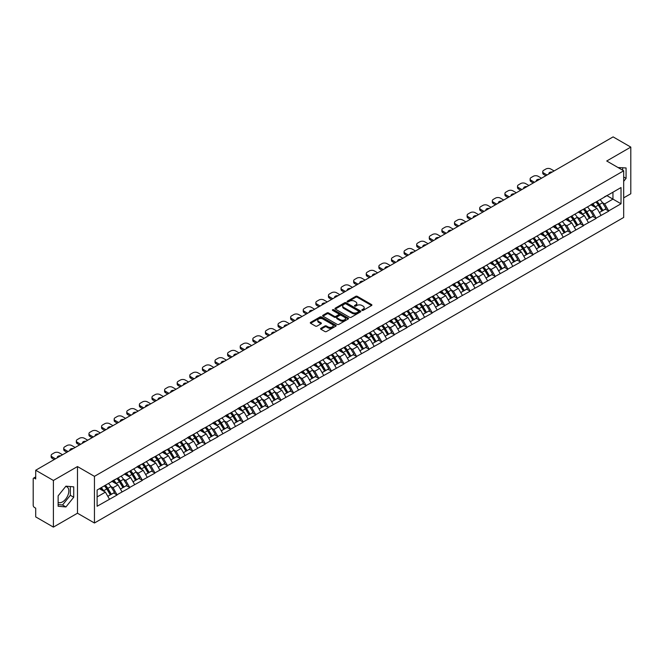 <?xml version="1.0" encoding="UTF-8"?>
<svg xmlns="http://www.w3.org/2000/svg" width="664" height="664" viewBox="0 0 664 664"><rect width="100%" height="100%" fill="white"/><g stroke="black" fill="none" stroke-linecap="round" stroke-linejoin="round"><path stroke-width="1" d="M362.038 310.37A0.788 0.457 0 0 0 363.15 310.37L371.574 305.506A1.121 0.647 0 0 0 371.906 305.042A1.121 0.647 0 0 0 371.574 304.585L357.298 296.343A1.121 0.647 0 0 0 355.713 296.343L347.289 301.207A0.788 0.457 0 0 0 348.401 301.854L349.488 301.224A3.586 2.075 0 0 1 354.568 301.224L355.755 301.904A3.586 2.075 0 0 1 356.809 303.373A3.586 2.075 0 0 1 355.755 304.842L354.667 305.465A0.788 0.457 0 0 0 355.771 306.112L356.867 305.481A3.586 2.075 0 0 1 361.938 305.481L363.133 306.17A3.586 2.075 0 0 1 364.179 307.631A3.586 2.075 0 0 1 363.133 309.1L362.038 309.723A0.788 0.457 0 0 0 362.038 310.37L362.038 309.723M58.125 502.349A8.914 5.146 120 0 0 62.532 501.876A8.914 5.146 120 0 0 68.35 494.024A8.914 5.146 120 0 0 66.989 486.878A8.914 5.146 120 0 0 65.67 486.471M618.126 167.585A8.914 5.146 -60 0 1 619.338 167.984A8.914 5.146 -60 0 1 620.292 168.839M320.895 328.306A1.121 0.647 0 0 0 320.571 328.763A1.121 0.647 0 0 0 320.895 329.219L324.903 331.535A1.121 0.647 0 0 0 326.489 331.535L335.851 326.132A1.121 0.647 0 0 0 336.175 325.675A1.121 0.647 0 0 0 335.851 325.219L321.575 316.977A1.121 0.647 0 0 0 319.982 316.977L310.627 322.372A1.121 0.647 0 0 0 310.296 322.837A1.121 0.647 0 0 0 310.627 323.293L315.466 326.082A1.121 0.647 0 0 0 317.052 326.082L321.052 323.775A1.121 0.647 0 0 0 321.384 323.318A1.121 0.647 0 0 0 321.052 322.853L318.654 321.476A2.996 1.735 0 0 1 317.782 320.247A2.996 1.735 0 0 1 319.633 318.645A2.996 1.735 0 0 1 322.903 319.019L332.299 324.447A2.996 1.735 0 0 1 333.179 325.675A2.996 1.735 0 0 1 331.328 327.277A2.996 1.735 0 0 1 328.058 326.896L326.489 325.991A1.121 0.647 0 0 0 324.903 325.991L320.895 328.306L320.895 329.219M77.48 466.56L53.402 480.462L35.707 470.245L613.104 136.884L630.8 147.101L606.722 161.003L623.687 170.806L94.446 476.354L77.48 466.56L77.48 513.214L94.446 523.008L94.446 476.354M349.571 317.292A1.121 0.647 0 0 0 351.156 317.292L360.51 311.889A1.121 0.647 0 0 0 360.842 311.433A1.121 0.647 0 0 0 360.51 310.976L346.234 302.734A1.121 0.647 0 0 0 344.649 302.734L335.295 308.137A1.121 0.647 0 0 0 334.963 308.594A1.121 0.647 0 0 0 335.295 309.05L349.571 317.292M332.871 310.536A0.788 0.457 0 0 1 333.668 310.644L348.168 319.019L338.823 324.414A1.121 0.647 0 0 1 337.237 324.414L322.961 316.172L322.961 315.259A1.121 0.647 0 0 0 322.629 315.715A1.121 0.647 0 0 0 322.961 316.172M322.961 315.259L326.962 312.943A1.121 0.647 0 0 1 328.547 312.943L334.341 316.288A1.121 0.647 0 0 0 335.926 316.288L338.582 314.753A1.121 0.647 0 0 0 338.914 314.296A1.121 0.647 0 0 0 338.582 313.84L332.556 310.354A0.788 0.457 0 0 1 333.668 309.714L348.177 318.097A1.121 0.647 0 0 1 348.509 318.554A1.121 0.647 0 0 1 348.177 319.01L348.177 318.097M94.446 523.008L623.687 217.452L623.687 170.806M104.356 485.841A7.653 4.424 -120 0 1 106.979 488.903L110.548 494.796L113.66 493.003L117.113 494.995L113.071 487.716L110.83 486.421M117.113 494.995L97.11 506.259L97.11 490.024L621.023 187.547L621.023 203.782L608.697 210.895L604.663 203.898L602.422 202.611M595.948 202.022A7.653 4.424 -120 0 1 598.571 205.093L602.14 210.978L605.253 209.185L608.697 210.895M608.697 211.177L596.098 218.174L592.056 211.177L589.815 209.882M583.349 209.301A7.653 4.424 -120 0 1 585.963 212.364L589.532 218.257L592.645 216.464L596.098 218.174M596.098 218.456L583.49 225.453L579.448 218.456L577.215 217.161M570.741 216.58A7.653 4.424 -120 0 1 573.364 219.643L576.933 225.536L580.037 223.743L583.49 225.453M583.49 225.735L570.891 232.732L566.849 225.735L564.607 224.44M558.134 223.859A7.653 4.424 -120 0 1 560.756 226.922L564.325 232.815L567.438 231.014L570.891 232.732M570.891 233.006L558.283 240.003L554.241 233.006L552 231.719M545.534 231.138A7.653 4.424 -120 0 1 548.149 234.201L551.718 240.094L554.83 238.293L558.283 240.003M558.283 240.285L545.675 247.282L541.633 240.285L539.4 238.998M532.926 238.409A7.653 4.424 -120 0 1 535.549 241.48L539.118 247.365L542.222 245.572L545.675 247.282M545.675 247.564L533.076 254.561L529.034 247.564L526.793 246.269M520.319 245.688A7.653 4.424 -120 0 1 522.941 248.751L526.51 254.644L529.623 252.851L533.076 254.561M533.076 254.843L520.468 261.84L516.426 254.843L514.185 253.548M507.719 252.967A7.653 4.424 -120 0 1 510.334 256.03L513.903 261.923L517.015 260.13L520.468 261.84M520.468 262.122L507.86 269.119L503.818 262.122L501.586 260.827M495.112 260.246A7.653 4.424 -120 0 1 497.734 263.309L501.303 269.202L504.408 267.401L507.86 269.119M507.86 269.393L495.261 276.39L491.219 269.393L488.978 268.107M482.504 267.517A7.653 4.424 -120 0 1 485.127 270.588L488.696 276.473L491.808 274.68L495.261 276.39M495.261 276.672L482.653 283.669L478.611 276.672L476.37 275.377M469.904 274.796A7.653 4.424 -120 0 1 472.519 277.859L476.088 283.752L479.2 281.959L482.653 283.669M482.653 283.951L470.046 290.948L466.004 283.951L463.771 282.656M457.297 282.076A7.653 4.424 -120 0 1 459.92 285.138L463.489 291.031L466.593 289.238L470.046 290.948M470.046 291.23L457.446 298.227L453.404 291.23L451.163 289.936M444.689 289.355A7.653 4.424 -120 0 1 447.312 292.417L450.881 298.31L453.993 296.509L457.446 298.227M457.446 298.509L444.839 305.506L440.796 298.509L438.564 297.215M432.09 296.634A7.653 4.424 -120 0 1 434.704 299.696L438.273 305.589L441.386 303.788L444.839 305.506M444.839 305.78L432.231 312.777L428.197 305.78L425.956 304.494M419.482 303.904A7.653 4.424 -120 0 1 422.105 306.976L425.674 312.86L428.778 311.067L432.231 312.777M432.231 313.059L419.631 320.056L415.589 313.059L413.348 311.765M406.874 311.184A7.653 4.424 -120 0 1 409.497 314.246L413.066 320.139L416.179 318.346L419.631 320.056M419.631 320.338L407.024 327.335L402.982 320.338L400.749 319.044M394.275 318.463A7.653 4.424 -120 0 1 396.889 321.525L400.458 327.418L403.571 325.626L407.024 327.335M407.024 327.618L394.416 334.614L390.382 327.618L388.141 326.323M381.667 325.742A7.653 4.424 -120 0 1 384.29 328.804L387.859 334.697L390.963 332.896L394.416 334.614M394.416 334.888L381.817 341.894L377.774 334.888L375.533 333.602M369.059 333.021A7.653 4.424 -120 0 1 371.682 336.084L375.251 341.977L378.364 340.175L381.817 341.894M381.817 342.167L369.209 349.164L365.167 342.167L362.934 340.881M356.46 340.292A7.653 4.424 -120 0 1 359.075 343.363L362.644 349.247L365.756 347.455L369.209 349.164M369.209 349.447L356.601 356.443L352.567 349.447L350.326 348.152M343.852 347.571A7.653 4.424 -120 0 1 346.475 350.633L350.044 356.526L353.148 354.734L356.601 356.443M356.601 356.726L344.002 363.723L339.96 356.726L337.719 355.431M331.245 354.85A7.653 4.424 -120 0 1 333.868 357.913L337.436 363.806L340.549 362.013L344.002 363.723M344.002 364.005L331.394 371.002L327.352 364.005L325.119 362.71M318.645 362.129A7.653 4.424 -120 0 1 321.26 365.192L324.829 371.085L327.941 369.284L331.394 371.002M331.394 371.276L318.786 378.272L314.753 371.276L312.512 369.989M306.038 369.408A7.653 4.424 -120 0 1 308.66 372.471L312.229 378.364L315.342 376.563L318.786 378.272M318.786 378.555L306.187 385.552L302.145 378.555L299.904 377.268M293.43 376.679A7.653 4.424 -120 0 1 296.053 379.75L299.622 385.635L302.734 383.842L306.187 385.552M306.187 385.834L293.579 392.831L289.537 385.834L287.304 384.539M280.831 383.958A7.653 4.424 -120 0 1 283.445 387.021L287.014 392.914L290.127 391.121L293.579 392.831M293.579 393.113L280.972 400.11L276.938 393.113L274.697 391.818M268.223 391.237A7.653 4.424 -120 0 1 270.846 394.3L274.415 400.193L277.527 398.4L280.972 400.11M280.972 400.392L268.372 407.389L264.33 400.392L262.089 399.097M255.615 398.516A7.653 4.424 -120 0 1 258.238 401.579L261.807 407.472L264.919 405.671L268.372 407.389M268.372 407.663L255.764 414.66L251.722 407.663L249.49 406.376M243.016 405.787A7.653 4.424 -120 0 1 245.638 408.858L249.199 414.743L252.312 412.95L255.764 414.66M255.764 414.942L243.157 421.939L239.123 414.942L236.882 413.647M230.408 413.066A7.653 4.424 -120 0 1 233.031 416.129L236.6 422.022L239.712 420.229L243.157 421.939M243.157 422.221L230.557 429.218L226.515 422.221L224.274 420.926M217.8 420.345A7.653 4.424 -120 0 1 220.423 423.408L223.992 429.301L227.105 427.508L230.557 429.218M230.557 429.5L217.95 436.497L213.908 429.5L211.675 428.205M205.201 427.624A7.653 4.424 -120 0 1 207.824 430.687L211.384 436.58L214.497 434.779L217.95 436.497M217.95 436.779L205.342 443.776L201.308 436.779L199.067 435.484M192.593 434.903A7.653 4.424 -120 0 1 195.216 437.966L198.785 443.859L201.897 442.058L205.342 443.776M205.342 444.05L192.743 451.047L188.7 444.05L186.459 442.764M179.985 442.174A7.653 4.424 -120 0 1 182.608 445.245L186.177 451.13L189.29 449.337L192.743 451.047M192.743 451.329L180.135 458.326L176.093 451.329L173.86 450.034M167.386 449.453A7.653 4.424 -120 0 1 170.009 452.516L173.57 458.409L176.682 456.616L180.135 458.326M180.135 458.608L167.527 465.605L163.493 458.608L161.252 457.313M154.778 456.732A7.653 4.424 -120 0 1 157.401 459.795L160.97 465.688L164.083 463.895L167.527 465.605M167.527 465.887L154.928 472.884L150.886 465.887L148.645 464.592M142.171 464.011A7.653 4.424 -120 0 1 144.793 467.074L148.362 472.967L151.475 471.166L154.928 472.884M154.928 473.158L142.32 480.163L138.278 473.158L136.045 471.872M129.571 471.291A7.653 4.424 -120 0 1 132.194 474.353L135.755 480.246L138.867 478.445L142.32 480.163M142.32 480.437L129.712 487.434L125.679 480.437L123.438 479.151M116.964 478.561A7.653 4.424 -120 0 1 119.586 481.632L123.155 487.517L126.268 485.724L129.712 487.434M129.712 487.716L117.113 494.713M112.83 480.67L117.113 478.478M113.071 487.716L118.001 484.869L111.776 481.276M122.043 491.866L118.001 484.869M125.43 473.399L129.712 471.199M125.679 480.437L130.609 477.59L124.384 474.005M134.643 484.587L130.609 477.59M138.037 466.12L142.32 463.929M138.278 473.158L143.208 470.319L136.992 466.726M147.25 477.316L143.208 470.319M150.645 458.841L154.928 456.649M150.886 465.887L155.816 463.04L149.591 459.446M159.858 470.037L155.816 463.04M163.244 451.561L167.527 449.37M163.493 458.608L168.424 455.761L162.199 452.167M172.457 462.758L168.424 455.761M175.852 444.282L180.135 442.091M176.093 451.329L181.023 448.482L174.806 444.888M185.065 455.479L181.023 448.482M188.46 437.012L192.743 434.812M188.7 444.05L193.631 441.203L187.406 437.618M197.673 448.208L193.631 441.203M201.059 429.732L205.342 427.541M201.308 436.779L206.23 433.932L200.013 430.338M210.272 440.929L206.23 433.932M213.667 422.453L217.95 420.262M213.908 429.5L218.838 426.653L212.621 423.059M222.88 433.65L218.838 426.653M226.275 415.174L230.557 412.983M226.515 422.221L231.446 419.374L225.221 415.78M235.488 426.371L231.446 419.374M238.874 407.895L243.157 405.704M239.123 414.942L244.045 412.095L237.828 408.509M248.087 419.092L244.045 412.095M251.482 400.624L255.764 398.433M251.722 407.663L256.653 404.824L250.436 401.23M260.695 411.821L256.653 404.824M264.089 393.345L268.372 391.154M264.33 400.392L269.26 397.545L263.035 393.951M273.302 404.542L269.26 397.545M276.689 386.066L280.972 383.875M276.938 393.113L281.86 390.266L275.643 386.672M285.902 397.263L281.86 390.266M289.296 378.787L293.579 376.596M289.537 385.834L294.467 382.987L288.242 379.393M298.509 389.984L294.467 382.987M301.904 371.516L306.187 369.317M302.145 378.555L307.075 375.708L300.85 372.122M311.117 382.705L307.075 375.708M314.504 364.237L318.786 362.046M314.753 371.276L319.674 368.437L313.458 364.843M323.717 375.434L319.674 368.437M327.111 356.958L331.394 354.767M327.352 364.005L332.282 361.158L326.057 357.564M336.324 368.155L332.282 361.158M339.719 349.679L344.002 347.488M339.96 356.726L344.89 353.879L338.665 350.285M348.924 360.876L344.89 353.879M352.318 342.4L356.601 340.209M352.567 349.447L357.489 346.6L351.273 343.006M361.531 353.597L357.489 346.6M364.926 335.129L369.209 332.93M365.167 342.167L370.097 339.321L363.872 335.735M374.139 346.317L370.097 339.321M377.534 327.85L381.817 325.659M377.774 334.888L382.705 332.05L376.48 328.456M386.738 339.047L382.705 332.05M390.133 320.571L394.416 318.38M390.382 327.618L395.304 324.771L389.087 321.177M399.346 331.768L395.304 324.771M402.741 313.292L407.024 311.101M402.982 320.338L407.912 317.492L401.687 313.898M411.954 324.488L407.912 317.492M415.349 306.013L419.631 303.822M415.589 313.059L420.519 310.212L414.294 306.619M424.553 317.209L420.519 310.212M427.948 298.742L432.231 296.542M428.197 305.78L433.119 302.933L426.902 299.348M437.161 309.939L433.119 302.933M440.556 291.463L444.839 289.272M440.796 298.509L445.727 295.663L439.502 292.069M449.769 302.659L445.727 295.663M453.163 284.184L457.446 281.993M453.404 291.23L458.334 288.383L452.109 284.79M462.368 295.38L458.334 288.383M465.763 276.905L470.046 274.713M466.004 283.951L470.934 281.104L464.717 277.51M474.976 288.101L470.934 281.104M478.37 269.625L482.653 267.434M478.611 276.672L483.541 273.825L477.316 270.24M487.584 280.822L483.541 273.825M490.978 262.355L495.261 260.155M491.219 269.393L496.149 266.554L489.924 262.961M500.183 273.551L496.149 266.554M503.578 255.076L507.86 252.884M503.818 262.122L508.749 259.275L502.532 255.681M512.791 266.272L508.749 259.275M516.185 247.797L520.468 245.605M516.426 254.843L521.356 251.996L515.131 248.402M525.398 258.993L521.356 251.996M528.793 240.517L533.076 238.326M529.034 247.564L533.964 244.717L527.739 241.123M537.998 251.714L533.964 244.717M541.392 233.247L545.675 231.047M541.633 240.285L546.563 237.438L540.347 233.852M550.605 244.435L546.563 237.438M554 225.968L558.283 223.776M554.241 233.006L559.171 230.167L552.946 226.573M563.213 237.164L559.171 230.167M566.608 218.688L570.891 216.497M566.849 225.735L571.779 222.888L565.554 219.294M575.812 229.885L571.779 222.888M579.207 211.409L583.49 209.218M579.448 218.456L584.378 215.609L578.161 212.015M588.42 222.606L584.378 215.609M591.815 204.13L596.098 201.939M592.056 211.177L596.986 208.33L590.761 204.736M601.028 215.327L596.986 208.33M604.423 196.859L608.697 194.66M604.663 203.898L612.947 199.117L612.947 192.211L621.023 187.547M606.962 195.664L621.023 203.782M623.687 197.855L630.8 193.755L630.8 147.101M53.402 480.462L53.402 527.116L35.707 516.899L35.707 508.176L34.412 507.429A1.718 0.988 -120 0 1 33.2 505.329L33.2 478.927A1.718 0.988 -120 0 1 33.557 478.138A1.718 0.988 -120 0 1 34.412 478.221L35.707 478.968L35.707 470.245M53.402 527.116L77.48 513.214M97.11 496.929L105.393 492.149L99.417 488.696M109.435 499.145L105.393 492.149M623.687 181.322L626.077 178.359L626.077 167.959L618.051 167.544M73.721 486.853L65.927 486.164L58.125 495.859L58.125 506.259L65.927 506.956L73.721 497.253L73.721 486.853M362.353 310.478L363.133 310.03A3.586 2.075 0 0 0 364.179 308.561L364.179 307.631M356.809 303.373L356.809 304.303A3.586 2.075 0 0 1 355.755 305.772L354.974 306.22M371.566 305.515L357.298 297.281A1.121 0.647 0 0 0 355.713 297.281L347.604 301.962M360.502 311.897L346.234 303.664A1.121 0.647 0 0 0 344.649 303.664L335.303 309.059M358.527 311.756A0.788 0.457 0 0 0 358.527 311.109L346.002 303.88A0.788 0.457 0 0 0 344.89 303.88L343.736 304.544A3.586 2.075 0 0 0 342.69 306.004A3.586 2.075 0 0 0 343.736 307.474L352.302 312.42A3.586 2.075 0 0 0 357.381 312.42L358.527 311.756L358.527 312.686A0.788 0.457 0 0 0 358.759 312.362L358.759 311.433M342.69 306.004L342.69 306.942A3.586 2.075 0 0 0 343.736 308.403L343.736 307.474M358.527 312.686L357.381 313.35A3.586 2.075 0 0 1 352.302 313.35L343.736 308.403M322.978 316.18L326.962 313.873L326.962 312.943M338.914 314.296L338.914 315.226A1.121 0.647 0 0 1 338.582 315.682L335.926 317.218A1.121 0.647 0 0 1 334.341 317.218L328.547 313.873A1.121 0.647 0 0 0 326.962 313.873M340.35 319.757A2.996 1.735 0 0 0 343.62 320.131A2.996 1.735 0 0 0 345.471 318.529A2.996 1.735 0 0 0 344.591 317.309L341.279 315.392A1.121 0.647 0 0 0 339.694 315.392L337.038 316.927A1.121 0.647 0 0 0 336.706 317.384A1.121 0.647 0 0 0 337.038 317.84L340.35 319.757L340.35 320.687A2.996 1.735 0 0 0 343.62 321.061A2.996 1.735 0 0 0 345.471 319.459L345.471 318.529M336.706 317.384L336.706 318.322A1.121 0.647 0 0 0 337.038 318.778L337.038 317.84M340.35 320.687L337.038 318.778M333.179 325.675L333.179 326.605A2.996 1.735 0 0 1 331.328 328.207A2.996 1.735 0 0 1 328.058 327.833L326.489 326.929A1.121 0.647 0 0 0 324.903 326.929L320.911 329.228M317.782 320.247L317.782 321.177A2.996 1.735 0 0 0 318.654 322.405L318.654 321.476M321.052 322.853L321.052 323.775L318.654 322.405M335.835 326.14L321.575 317.907A1.121 0.647 0 0 0 319.982 317.907L310.644 323.302L310.627 322.372M622.683 170.216L622.683 167.66M623.687 176.981L626.077 178.359M58.125 504.599L62.532 504.997L70.326 495.294L70.326 486.554M70.326 495.294L73.721 497.253M62.532 504.997L65.927 506.956M554.116 170.938L550.763 169.005A3.428 1.975 0 0 0 545.916 169.005L543.741 170.266A3.428 1.975 0 0 0 542.737 171.669A3.428 1.975 0 0 0 543.741 173.063L543.741 174.466L545.874 175.703M543.741 174.466A3.428 1.975 180 0 1 542.737 173.063L542.737 171.669M543.741 173.063L547.094 174.997M548.97 173.91A2.689 1.552 180 0 1 548.887 173.528A2.689 1.552 180 0 1 552.24 172.026M600.048 199.656A9.371 5.412 60 0 1 602.505 202.744L599.393 204.537A9.371 5.412 -120 0 0 596.944 201.449M599.393 204.537L602.962 210.43L606.074 208.637L602.505 202.744M602.14 210.978L602.962 210.43M605.253 209.185L606.074 208.637M591.582 204.263A7.653 4.424 60 0 1 593.699 206.429M592.778 203.856A9.371 5.412 60 0 1 595.234 206.944L595.583 207.525M599.418 212.546L601.916 211.036L598.347 205.151A9.371 5.412 -120 0 0 595.89 202.063M601.916 211.036L599.393 212.497M541.517 178.218L538.164 176.284A3.428 1.975 0 0 0 533.316 176.284L531.134 177.545A3.428 1.975 0 0 0 530.129 178.94A3.428 1.975 0 0 0 531.134 180.342L531.134 181.745L533.275 182.973M531.134 181.745A3.428 1.975 180 0 1 530.129 180.342L530.129 178.94M531.134 180.342L534.487 182.276M536.371 181.189A2.689 1.552 180 0 1 536.288 180.807A2.689 1.552 180 0 1 539.633 179.305M587.449 206.936A9.371 5.412 60 0 1 589.906 210.023L586.793 211.816A9.371 5.412 -120 0 0 584.337 208.728M586.793 211.816L590.362 217.709L593.467 215.916L589.906 210.023M589.532 218.257L590.362 217.709M592.645 216.464L593.467 215.916M578.975 211.542A7.653 4.424 60 0 1 581.091 213.708M580.178 211.135A9.371 5.412 60 0 1 582.627 214.223L582.984 214.804M586.818 219.826L589.308 218.315L585.739 212.422A9.371 5.412 -120 0 0 583.283 209.334M589.308 218.315L586.785 219.776M528.909 185.497L525.556 183.563A3.428 1.975 0 0 0 520.709 183.563L518.526 184.816A3.428 1.975 0 0 0 517.522 186.219A3.428 1.975 0 0 0 518.526 187.621L518.526 189.016L520.667 190.253M518.526 189.016A3.428 1.975 180 0 1 517.522 187.621L517.522 186.219M518.526 187.621L521.879 189.555M523.763 188.468A2.689 1.552 180 0 1 523.68 188.086A2.689 1.552 180 0 1 527.025 186.584M574.841 214.215A9.371 5.412 60 0 1 577.298 217.302L574.186 219.095A9.371 5.412 -120 0 0 571.729 216.007M574.186 219.095L577.755 224.988L580.867 223.187L577.298 217.302M576.933 225.536L577.755 224.988M580.037 223.743L580.867 223.187M566.375 218.821A7.653 4.424 60 0 1 568.484 220.987M567.571 218.406A9.371 5.412 60 0 1 570.027 221.502L570.376 222.083M574.211 227.105L576.701 225.594L573.14 219.701A9.371 5.412 -120 0 0 570.683 216.613M576.701 225.594L574.177 227.055M516.301 192.776L512.957 190.842A3.428 1.975 0 0 0 508.101 190.842L505.926 192.095A3.428 1.975 0 0 0 504.922 193.498A3.428 1.975 0 0 0 505.926 194.901L505.926 196.295L508.068 197.532M505.926 196.295A3.428 1.975 180 0 1 504.922 194.901L504.922 193.498M505.926 194.901L509.28 196.834M511.156 195.747A2.689 1.552 180 0 1 511.072 195.365A2.689 1.552 180 0 1 514.426 193.863M562.234 221.486A9.371 5.412 60 0 1 564.691 224.573L561.578 226.374A9.371 5.412 -120 0 0 559.13 223.287M561.578 226.374L565.147 232.267L568.26 230.466L564.691 224.573M564.325 232.815L565.147 232.267M567.438 231.014L568.26 230.466M553.768 226.1A7.653 4.424 60 0 1 555.884 228.267M554.963 225.685A9.371 5.412 60 0 1 557.42 228.773L557.768 229.354M561.603 234.384L564.101 232.873L560.532 226.98A9.371 5.412 -120 0 0 558.075 223.892M564.101 232.873L561.578 234.326M503.702 200.055L500.349 198.113A3.428 1.975 0 0 0 495.502 198.113L493.319 199.374A3.428 1.975 0 0 0 492.314 200.777A3.428 1.975 0 0 0 493.319 202.171L493.319 203.574L495.46 204.811M493.319 203.574A3.428 1.975 180 0 1 492.314 202.171L492.314 200.777M493.319 202.171L496.672 204.114M498.556 203.026A2.689 1.552 180 0 1 498.473 202.644A2.689 1.552 180 0 1 501.818 201.134M549.634 228.765A9.371 5.412 60 0 1 552.091 231.852L548.979 233.653A9.371 5.412 -120 0 0 546.522 230.566M548.979 233.653L552.548 239.538L555.652 237.745L552.091 231.852M551.718 240.094L552.548 239.538M554.83 238.293L555.652 237.745M541.16 233.379A7.653 4.424 60 0 1 543.276 235.546M542.364 232.964A9.371 5.412 60 0 1 544.812 236.052L545.169 236.633M549.004 241.663L551.494 240.152L547.924 234.259A9.371 5.412 -120 0 0 545.468 231.172M551.494 240.152L548.97 241.605M491.094 207.326L487.741 205.392A3.428 1.975 0 0 0 482.894 205.392L480.711 206.653A3.428 1.975 0 0 0 479.707 208.048A3.428 1.975 0 0 0 480.711 209.45L480.711 210.853L482.852 212.09M480.711 210.853A3.428 1.975 180 0 1 479.707 209.45L479.707 208.048M480.711 209.45L484.064 211.384M485.948 210.297A2.689 1.552 180 0 1 485.865 209.915A2.689 1.552 180 0 1 489.21 208.413M537.027 236.044A9.371 5.412 60 0 1 539.483 239.131L536.371 240.924A9.371 5.412 -120 0 0 533.914 237.837M536.371 240.924L539.94 246.817L543.052 245.024L539.483 239.131M539.118 247.365L539.94 246.817M542.222 245.572L543.052 245.024M528.561 240.65A7.653 4.424 60 0 1 530.669 242.816M529.756 240.243A9.371 5.412 60 0 1 532.213 243.331L532.561 243.912M536.396 248.934L538.886 247.423L535.325 241.538A9.371 5.412 -120 0 0 532.868 238.442M538.886 247.423L536.363 248.884M478.495 214.605L475.142 212.671A3.428 1.975 0 0 0 470.286 212.671L468.112 213.932A3.428 1.975 0 0 0 467.107 215.327A3.428 1.975 0 0 0 468.112 216.73L468.112 218.124L470.253 219.361M468.112 218.124A3.428 1.975 180 0 1 467.107 216.73L467.107 215.327M468.112 216.73L471.465 218.663M473.341 217.576A2.689 1.552 180 0 1 473.258 217.194A2.689 1.552 180 0 1 476.611 215.692M524.419 243.323A9.371 5.412 60 0 1 526.876 246.41L523.763 248.203A9.371 5.412 -120 0 0 521.315 245.116M523.763 248.203L527.332 254.096L530.445 252.303L526.876 246.41M526.51 254.644L527.332 254.096M529.623 252.851L530.445 252.303M515.953 247.929A7.653 4.424 60 0 1 518.069 250.096M517.148 247.523A9.371 5.412 60 0 1 519.605 250.61L519.953 251.191M523.788 256.213L526.286 254.702L522.717 248.809A9.371 5.412 -120 0 0 520.261 245.721M526.286 254.702L523.763 256.163M465.887 221.884L462.534 219.95A3.428 1.975 0 0 0 457.687 219.95L455.504 221.203A3.428 1.975 0 0 0 454.5 222.606A3.428 1.975 0 0 0 455.504 224.009L455.504 225.403L457.645 226.64M455.504 225.403A3.428 1.975 180 0 1 454.5 224.009L454.5 222.606M455.504 224.009L458.857 225.943M460.741 224.855A2.689 1.552 180 0 1 460.658 224.473A2.689 1.552 180 0 1 464.003 222.971M511.819 250.602A9.371 5.412 60 0 1 514.276 253.689L511.164 255.482A9.371 5.412 -120 0 0 508.707 252.395M511.164 255.482L514.733 261.375L517.837 259.574L514.276 253.689M513.903 261.923L514.733 261.375M517.015 260.13L517.837 259.574M503.345 255.208A7.653 4.424 60 0 1 505.462 257.375M504.549 254.793A9.371 5.412 60 0 1 506.997 257.881L507.354 258.462M511.189 263.492L513.679 261.981L510.11 256.088A9.371 5.412 -120 0 0 507.653 253.001M513.679 261.981L511.156 263.434M453.28 229.163L449.926 227.221A3.428 1.975 0 0 0 445.079 227.221L442.896 228.482A3.428 1.975 0 0 0 441.892 229.885A3.428 1.975 0 0 0 442.896 231.279L442.896 232.682L445.038 233.919M442.896 232.682A3.428 1.975 180 0 1 441.892 231.279L441.892 229.885M442.896 231.279L446.249 233.222M448.134 232.134A2.689 1.552 180 0 1 448.051 231.753A2.689 1.552 180 0 1 451.395 230.25M499.212 257.873A9.371 5.412 60 0 1 501.669 260.96L498.556 262.761A9.371 5.412 -120 0 0 496.099 259.674M498.556 262.761L502.125 268.654L505.238 266.853L501.669 260.96M501.303 269.202L502.125 268.654M504.408 267.401L505.238 266.853M490.746 262.488A7.653 4.424 60 0 1 492.854 264.654M491.941 262.072A9.371 5.412 60 0 1 494.398 265.16L494.746 265.741M498.581 270.771L501.071 269.26L497.51 263.367A9.371 5.412 -120 0 0 495.054 260.28M501.071 269.26L498.548 270.713M440.68 236.434L437.327 234.5A3.428 1.975 0 0 0 432.471 234.5L430.297 235.762A3.428 1.975 0 0 0 429.293 237.164A3.428 1.975 0 0 0 430.297 238.559L430.297 239.961L432.438 241.198M430.297 239.961A3.428 1.975 180 0 1 429.293 238.559L429.293 237.164M430.297 238.559L433.65 240.492M435.526 239.413A2.689 1.552 180 0 1 435.443 239.023A2.689 1.552 180 0 1 438.796 237.521M486.604 265.152A9.371 5.412 60 0 1 489.061 268.239L485.948 270.041A9.371 5.412 -120 0 0 483.5 266.953M485.948 270.041L489.517 275.925L492.63 274.132L489.061 268.239M488.696 276.473L489.517 275.925M491.808 274.68L492.63 274.132M478.138 269.758A7.653 4.424 60 0 1 480.255 271.925M479.333 269.352A9.371 5.412 60 0 1 481.79 272.439L482.147 273.02M485.973 278.05L488.472 276.531L484.903 270.646A9.371 5.412 -120 0 0 482.446 267.559M488.472 276.531L485.948 277.992M428.072 243.713L424.719 241.779A3.428 1.975 0 0 0 419.872 241.779L417.689 243.041A3.428 1.975 0 0 0 416.685 244.435A3.428 1.975 0 0 0 417.689 245.838L417.689 247.24L419.831 248.477M417.689 247.24A3.428 1.975 180 0 1 416.685 245.838L416.685 244.435M417.689 245.838L421.042 247.772M422.926 246.684A2.689 1.552 180 0 1 422.843 246.302A2.689 1.552 180 0 1 426.188 244.8M474.005 272.431A9.371 5.412 60 0 1 476.461 275.518L473.349 277.311A9.371 5.412 -120 0 0 470.892 274.224M473.349 277.311L476.918 283.204L480.031 281.411L476.461 275.518M476.088 283.752L476.918 283.204M479.2 281.959L480.031 281.411M465.539 277.037A7.653 4.424 60 0 1 467.647 279.204M466.734 276.631A9.371 5.412 60 0 1 469.182 279.718L469.539 280.299M473.374 285.321L475.864 283.81L472.295 277.917A9.371 5.412 -120 0 0 469.838 274.83M475.864 283.81L473.341 285.271M415.465 250.992L412.112 249.058A3.428 1.975 0 0 0 407.264 249.058L405.082 250.32A3.428 1.975 0 0 0 404.077 251.714A3.428 1.975 0 0 0 405.082 253.117L405.082 254.511L407.223 255.748M405.082 254.511A3.428 1.975 180 0 1 404.077 253.117L404.077 251.714M405.082 253.117L408.435 255.051M410.319 253.963A2.689 1.552 180 0 1 410.236 253.582A2.689 1.552 180 0 1 413.581 252.079M461.397 279.71A9.371 5.412 60 0 1 463.854 282.798L460.741 284.59A9.371 5.412 -120 0 0 458.284 281.503M460.741 284.59L464.31 290.483L467.423 288.691L463.854 282.798M463.489 291.031L464.31 290.483M466.593 289.238L467.423 288.691M452.931 284.317A7.653 4.424 60 0 1 455.039 286.483M454.126 283.91A9.371 5.412 60 0 1 456.583 286.997L456.932 287.578M460.766 292.6L463.256 291.089L459.695 285.196A9.371 5.412 -120 0 0 457.239 282.109M463.256 291.089L460.733 292.55M402.865 258.271L399.512 256.337A3.428 1.975 0 0 0 394.657 256.337L392.482 257.591A3.428 1.975 0 0 0 391.478 258.993A3.428 1.975 0 0 0 392.482 260.396L392.482 261.79L394.623 263.027M392.482 261.79A3.428 1.975 180 0 1 391.478 260.396L391.478 258.993M392.482 260.396L395.835 262.33M397.711 261.243A2.689 1.552 180 0 1 397.628 260.861A2.689 1.552 180 0 1 400.981 259.358M448.789 286.989A9.371 5.412 60 0 1 451.246 290.077L448.134 291.869A9.371 5.412 -120 0 0 445.685 288.782M448.134 291.869L451.703 297.762L454.815 295.961L451.246 290.077M450.881 298.31L451.703 297.762M453.993 296.509L454.815 295.961M440.323 291.596A7.653 4.424 60 0 1 442.44 293.762M441.519 291.181A9.371 5.412 60 0 1 443.975 294.268L444.332 294.849M448.159 299.879L450.657 298.368L447.088 292.475A9.371 5.412 -120 0 0 444.631 289.388M450.657 298.368L448.134 299.821M390.258 265.55L386.904 263.608A3.428 1.975 0 0 0 382.057 263.608L379.874 264.87A3.428 1.975 0 0 0 378.87 266.272A3.428 1.975 0 0 0 379.874 267.667L379.874 269.069L382.016 270.306M379.874 269.069A3.428 1.975 180 0 1 378.87 267.667L378.87 266.272M379.874 267.667L383.228 269.609M385.112 268.522A2.689 1.552 180 0 1 385.029 268.14A2.689 1.552 180 0 1 388.374 266.637M436.19 294.26A9.371 5.412 60 0 1 438.647 297.347L435.534 299.149A9.371 5.412 -120 0 0 433.077 296.061M435.534 299.149L439.103 305.042L442.216 303.24L438.647 297.347M438.273 305.589L439.103 305.042M441.386 303.788L442.216 303.24M427.724 298.875A7.653 4.424 60 0 1 429.832 301.041M428.919 298.46A9.371 5.412 60 0 1 431.368 301.547L431.724 302.128M435.559 307.158L438.049 305.647L434.48 299.754A9.371 5.412 -120 0 0 432.023 296.667M438.049 305.647L435.526 307.1M377.65 272.821L374.297 270.887A3.428 1.975 0 0 0 369.45 270.887L367.267 272.149A3.428 1.975 0 0 0 366.262 273.551A3.428 1.975 0 0 0 367.267 274.946L367.267 276.349L369.408 277.585M367.267 276.349A3.428 1.975 180 0 1 366.262 274.946L366.262 273.551M367.267 274.946L370.62 276.88M372.504 275.792A2.689 1.552 180 0 1 372.421 275.411A2.689 1.552 180 0 1 375.766 273.908M423.582 301.539A9.371 5.412 60 0 1 426.039 304.627L422.926 306.428A9.371 5.412 -120 0 0 420.47 303.34M422.926 306.428L426.495 312.312L429.608 310.52L426.039 304.627M425.674 312.86L426.495 312.312M428.778 311.067L429.608 310.52M415.116 306.146A7.653 4.424 60 0 1 417.224 308.312M416.311 305.739A9.371 5.412 60 0 1 418.768 308.826L419.117 309.407M422.951 314.437L425.45 312.918L421.881 307.034A9.371 5.412 -120 0 0 419.424 303.946M425.45 312.918L422.918 314.379M365.051 280.1L361.697 278.166A3.428 1.975 0 0 0 356.85 278.166L354.667 279.428A3.428 1.975 0 0 0 353.663 280.822A3.428 1.975 0 0 0 354.667 282.225L354.667 283.628L356.809 284.864M354.667 283.628A3.428 1.975 180 0 1 353.663 282.225L353.663 280.822M354.667 282.225L358.021 284.159M359.896 283.072A2.689 1.552 180 0 1 359.813 282.69A2.689 1.552 180 0 1 363.166 281.187M410.974 308.818A9.371 5.412 60 0 1 413.431 311.906L410.327 313.698A9.371 5.412 -120 0 0 407.87 310.611M410.327 313.698L413.888 319.591L417 317.799L413.431 311.906M413.066 320.139L413.888 319.591M416.179 318.346L417 317.799M402.508 313.425A7.653 4.424 60 0 1 404.625 315.591M403.704 313.018A9.371 5.412 60 0 1 406.161 316.106L406.517 316.686M410.344 321.708L412.842 320.197L409.273 314.304A9.371 5.412 -120 0 0 406.816 311.217M412.842 320.197L410.319 321.658M352.443 287.379L349.09 285.445A3.428 1.975 0 0 0 344.243 285.445L342.06 286.707A3.428 1.975 0 0 0 341.055 288.101A3.428 1.975 0 0 0 342.06 289.504L342.06 290.898L344.201 292.135M342.06 290.898A3.428 1.975 180 0 1 341.055 289.504L341.055 288.101M342.06 289.504L345.413 291.438M347.297 290.351A2.689 1.552 180 0 1 347.214 289.969A2.689 1.552 180 0 1 350.559 288.466M398.375 316.097A9.371 5.412 60 0 1 400.832 319.185L397.719 320.978A9.371 5.412 -120 0 0 395.263 317.89M397.719 320.978L401.288 326.871L404.401 325.078L400.832 319.185M400.458 327.418L401.288 326.871M403.571 325.626L404.401 325.078M389.909 320.704A7.653 4.424 60 0 1 392.017 322.87M391.104 320.297A9.371 5.412 60 0 1 393.561 323.385L393.91 323.966M397.744 328.987L400.234 327.476L396.665 321.583A9.371 5.412 -120 0 0 394.208 318.496M400.234 327.476L397.711 328.937M339.835 294.658L336.482 292.724A3.428 1.975 0 0 0 331.635 292.724L329.452 293.978A3.428 1.975 0 0 0 328.448 295.38A3.428 1.975 0 0 0 329.452 296.783L329.452 298.178L331.593 299.414M329.452 298.178A3.428 1.975 180 0 1 328.448 296.783L328.448 295.38M329.452 296.783L332.805 298.717M334.689 297.63A2.689 1.552 180 0 1 334.606 297.248A2.689 1.552 180 0 1 337.951 295.746M385.767 323.368A9.371 5.412 60 0 1 388.224 326.464L385.112 328.257A9.371 5.412 -120 0 0 382.655 325.169M385.112 328.257L388.681 334.15L391.793 332.349L388.224 326.464M387.859 334.697L388.681 334.15M390.963 332.896L391.793 332.349M377.301 327.983A7.653 4.424 60 0 1 379.41 330.149M378.497 327.568A9.371 5.412 60 0 1 380.953 330.655L381.302 331.236M385.137 336.266L387.635 334.756L384.066 328.863A9.371 5.412 -120 0 0 381.609 325.775M387.635 334.756L385.103 336.208M327.236 301.937L323.883 299.995A3.428 1.975 0 0 0 319.035 299.995L316.852 301.257A3.428 1.975 0 0 0 315.848 302.659A3.428 1.975 0 0 0 316.852 304.054L316.852 305.457L318.994 306.693M316.852 305.457A3.428 1.975 180 0 1 315.848 304.054L315.848 302.659M316.852 304.054L320.206 305.996M322.082 304.909A2.689 1.552 180 0 1 321.998 304.527A2.689 1.552 180 0 1 325.352 303.025M373.16 330.647A9.371 5.412 60 0 1 375.616 333.735L372.512 335.536A9.371 5.412 -120 0 0 370.055 332.448M372.512 335.536L376.073 341.429L379.185 339.628L375.616 333.735M375.251 341.977L376.073 341.429M378.364 340.175L379.185 339.628M364.694 335.262A7.653 4.424 60 0 1 366.81 337.428M365.889 334.847A9.371 5.412 60 0 1 368.346 337.934L368.703 338.515M372.529 343.545L375.027 342.035L371.458 336.142A9.371 5.412 -120 0 0 369.001 333.054M375.027 342.035L372.504 343.487M314.628 309.208L311.275 307.274A3.428 1.975 0 0 0 306.428 307.274L304.245 308.536A3.428 1.975 0 0 0 303.24 309.939A3.428 1.975 0 0 0 304.245 311.333L304.245 312.736L306.386 313.972M304.245 312.736A3.428 1.975 180 0 1 303.24 311.333L303.24 309.939M304.245 311.333L307.598 313.267M309.482 312.18A2.689 1.552 180 0 1 309.399 311.798A2.689 1.552 180 0 1 312.744 310.296M360.56 337.926A9.371 5.412 60 0 1 363.017 341.014L359.905 342.807A9.371 5.412 -120 0 0 357.448 339.719M359.905 342.807L363.474 348.7L366.586 346.907L363.017 341.014M362.644 349.247L363.474 348.7M365.756 347.455L366.586 346.907M352.094 342.533A7.653 4.424 60 0 1 354.202 344.699M353.289 342.126A9.371 5.412 60 0 1 355.746 345.214L356.095 345.795M359.929 350.816L362.419 349.305L358.851 343.421A9.371 5.412 -120 0 0 356.394 340.333M362.419 349.305L359.896 350.766M302.02 316.487L298.667 314.553A3.428 1.975 0 0 0 293.82 314.553L291.637 315.815A3.428 1.975 0 0 0 290.633 317.209A3.428 1.975 0 0 0 291.637 318.612L291.637 320.015L293.778 321.243M291.637 320.015A3.428 1.975 180 0 1 290.633 318.612L290.633 317.209M291.637 318.612L294.99 320.546M296.874 319.459A2.689 1.552 180 0 1 296.791 319.077A2.689 1.552 180 0 1 300.136 317.575M347.953 345.205A9.371 5.412 60 0 1 350.409 348.293L347.297 350.086A9.371 5.412 -120 0 0 344.84 346.998M347.297 350.086L350.866 355.979L353.978 354.186L350.409 348.293M350.044 356.526L350.866 355.979M353.148 354.734L353.978 354.186M339.487 349.812A7.653 4.424 60 0 1 341.595 351.978M340.682 349.405A9.371 5.412 60 0 1 343.139 352.493L343.487 353.074M347.322 358.095L349.82 356.585L346.251 350.692A9.371 5.412 -120 0 0 343.794 347.604M349.82 356.585L347.289 358.045M289.421 323.766L286.068 321.832A3.428 1.975 0 0 0 281.221 321.832L279.038 323.086A3.428 1.975 0 0 0 278.033 324.488A3.428 1.975 0 0 0 279.038 325.891L279.038 327.286L281.179 328.522M279.038 327.286A3.428 1.975 180 0 1 278.033 325.891L278.033 324.488M279.038 325.891L282.391 327.825M284.267 326.738A2.689 1.552 180 0 1 284.184 326.356A2.689 1.552 180 0 1 287.537 324.854M335.353 352.484A9.371 5.412 60 0 1 337.802 355.572L334.697 357.365A9.371 5.412 -120 0 0 332.241 354.277M334.697 357.365L338.258 363.258L341.371 361.457L337.802 355.572M337.436 363.806L338.258 363.258M340.549 362.013L341.371 361.457M326.879 357.091A7.653 4.424 60 0 1 328.995 359.257M328.074 356.676A9.371 5.412 60 0 1 330.531 359.772L330.888 360.353M334.722 365.374L337.212 363.864L333.643 357.971A9.371 5.412 -120 0 0 331.187 354.883M337.212 363.864L334.689 365.324M276.813 331.046L273.46 329.112A3.428 1.975 0 0 0 268.613 329.112L266.43 330.365A3.428 1.975 0 0 0 265.426 331.768A3.428 1.975 0 0 0 266.43 333.17L266.43 334.565L268.571 335.801M266.43 334.565A3.428 1.975 180 0 1 265.426 333.17L265.426 331.768M266.43 333.17L269.783 335.104M271.667 334.017A2.689 1.552 180 0 1 271.584 333.635A2.689 1.552 180 0 1 274.929 332.133M322.745 359.755A9.371 5.412 60 0 1 325.202 362.843L322.09 364.644A9.371 5.412 -120 0 0 319.633 361.556M322.09 364.644L325.659 370.537L328.771 368.736L325.202 362.843M324.829 371.085L325.659 370.537M327.941 369.284L328.771 368.736M314.279 364.37A7.653 4.424 60 0 1 316.388 366.536M315.475 363.955A9.371 5.412 60 0 1 317.931 367.043L318.28 367.624M322.115 372.653L324.605 371.143L321.036 365.25A9.371 5.412 -120 0 0 318.579 362.162M324.605 371.143L322.082 372.595M264.206 338.325L260.852 336.382A3.428 1.975 0 0 0 256.005 336.382L253.822 337.644A3.428 1.975 0 0 0 252.818 339.047A3.428 1.975 0 0 0 253.822 340.441L253.822 341.844L255.964 343.081M253.822 341.844A3.428 1.975 180 0 1 252.818 340.441L252.818 339.047M253.822 340.441L257.175 342.383M259.06 341.296A2.689 1.552 180 0 1 258.977 340.914A2.689 1.552 180 0 1 262.33 339.404M310.138 367.034A9.371 5.412 60 0 1 312.595 370.122L309.482 371.923A9.371 5.412 -120 0 0 307.025 368.835M309.482 371.923L313.051 377.808L316.164 376.015L312.595 370.122M312.229 378.364L313.051 377.808M315.342 376.563L316.164 376.015M301.672 371.649A7.653 4.424 60 0 1 303.78 373.815M302.867 371.234A9.371 5.412 60 0 1 305.324 374.322L305.672 374.903M309.507 379.933L312.005 378.422L308.436 372.529A9.371 5.412 -120 0 0 305.979 369.441M312.005 378.422L309.474 379.874M251.606 345.595L248.253 343.661A3.428 1.975 0 0 0 243.406 343.661L241.223 344.923A3.428 1.975 0 0 0 240.219 346.317A3.428 1.975 0 0 0 241.223 347.72L241.223 349.123L243.364 350.36M241.223 349.123A3.428 1.975 180 0 1 240.219 347.72L240.219 346.317M241.223 347.72L244.576 349.654M246.452 348.567A2.689 1.552 180 0 1 246.369 348.185A2.689 1.552 180 0 1 249.722 346.683M297.538 374.313A9.371 5.412 60 0 1 299.987 377.401L296.883 379.194A9.371 5.412 -120 0 0 294.426 376.106M296.883 379.194L300.443 385.087L303.556 383.294L299.987 377.401M299.622 385.635L300.443 385.087M302.734 383.842L303.556 383.294M289.064 378.92A7.653 4.424 60 0 1 291.181 381.086M290.259 378.513A9.371 5.412 60 0 1 292.716 381.601L293.073 382.182M296.908 387.203L299.398 385.693L295.829 379.808A9.371 5.412 -120 0 0 293.372 376.712M299.398 385.693L296.874 387.153M238.998 352.874L235.645 350.941A3.428 1.975 0 0 0 230.798 350.941L228.615 352.202A3.428 1.975 0 0 0 227.611 353.597A3.428 1.975 0 0 0 228.615 354.999L228.615 356.394L230.757 357.63M228.615 356.394A3.428 1.975 180 0 1 227.611 354.999L227.611 353.597M228.615 354.999L231.968 356.933M233.852 355.846A2.689 1.552 180 0 1 233.769 355.464A2.689 1.552 180 0 1 237.114 353.962M284.931 381.592A9.371 5.412 60 0 1 287.387 384.68L284.275 386.473A9.371 5.412 -120 0 0 281.818 383.385M284.275 386.473L287.844 392.366L290.957 390.573L287.387 384.68M287.014 392.914L287.844 392.366M290.127 391.121L290.957 390.573M276.465 386.199A7.653 4.424 60 0 1 278.573 388.365M277.66 385.792A9.371 5.412 60 0 1 280.117 388.88L280.465 389.461M284.3 394.482L286.79 392.972L283.221 387.079A9.371 5.412 -120 0 0 280.772 383.991M286.79 392.972L284.267 394.433M226.391 360.154L223.038 358.22A3.428 1.975 0 0 0 218.19 358.22L216.007 359.473A3.428 1.975 0 0 0 215.003 360.876A3.428 1.975 0 0 0 216.007 362.278L216.007 363.673L218.149 364.909M216.007 363.673A3.428 1.975 180 0 1 215.003 362.278L215.003 360.876M216.007 362.278L219.361 364.212M221.245 363.125A2.689 1.552 180 0 1 221.162 362.743A2.689 1.552 180 0 1 224.515 361.241M272.323 388.872A9.371 5.412 60 0 1 274.78 391.959L271.667 393.752A9.371 5.412 -120 0 0 269.211 390.664M271.667 393.752L275.236 399.645L278.349 397.844L274.78 391.959M274.415 400.193L275.236 399.645M277.527 398.4L278.349 397.844M263.857 393.478A7.653 4.424 60 0 1 265.965 395.644M265.052 393.063A9.371 5.412 60 0 1 267.509 396.151L267.858 396.732M271.692 401.762L274.19 400.251L270.621 394.358A9.371 5.412 -120 0 0 268.165 391.27M274.19 400.251L271.659 401.703M213.791 367.433L210.438 365.49A3.428 1.975 0 0 0 205.591 365.49L203.408 366.752A3.428 1.975 0 0 0 202.404 368.155A3.428 1.975 0 0 0 203.408 369.549L203.408 370.952L205.549 372.189M203.408 370.952A3.428 1.975 180 0 1 202.404 369.549L202.404 368.155M203.408 369.549L206.761 371.491M208.645 370.404A2.689 1.552 180 0 1 208.562 370.022A2.689 1.552 180 0 1 211.907 368.52M259.724 396.142A9.371 5.412 60 0 1 262.172 399.23L259.068 401.031A9.371 5.412 -120 0 0 256.611 397.943M259.068 401.031L262.637 406.924L265.741 405.123L262.172 399.23M261.807 407.472L262.637 406.924M264.919 405.671L265.741 405.123M251.249 400.757A7.653 4.424 60 0 1 253.366 402.923M252.444 400.342A9.371 5.412 60 0 1 254.901 403.43L255.258 404.011M259.093 409.041L261.583 407.53L258.014 401.637A9.371 5.412 -120 0 0 255.557 398.549M261.583 407.53L259.06 408.982M201.184 374.703L197.83 372.77A3.428 1.975 0 0 0 192.983 372.77L190.8 374.031A3.428 1.975 0 0 0 189.796 375.434A3.428 1.975 0 0 0 190.8 376.828L190.8 378.231L192.942 379.468M190.8 378.231A3.428 1.975 180 0 1 189.796 376.828L189.796 375.434M190.8 376.828L194.154 378.762M196.038 377.683A2.689 1.552 180 0 1 195.955 377.293A2.689 1.552 180 0 1 199.3 375.791M247.116 403.421A9.371 5.412 60 0 1 249.573 406.509L246.46 408.31A9.371 5.412 -120 0 0 244.003 405.223M246.46 408.31L250.029 414.195L253.142 412.402L249.573 406.509M249.199 414.743L250.029 414.195M252.312 412.95L253.142 412.402M238.65 408.028A7.653 4.424 60 0 1 240.758 410.194M239.845 407.621A9.371 5.412 60 0 1 242.302 410.709L242.65 411.29M246.485 416.32L248.975 414.801L245.406 408.916A9.371 5.412 -120 0 0 242.958 405.828M248.975 414.801L246.452 416.262M188.576 381.983L185.223 380.049A3.428 1.975 0 0 0 180.376 380.049L178.193 381.31A3.428 1.975 0 0 0 177.188 382.705A3.428 1.975 0 0 0 178.193 384.107L178.193 385.51L180.334 386.747M178.193 385.51A3.428 1.975 180 0 1 177.188 384.107L177.188 382.705M178.193 384.107L181.546 386.041M183.43 384.954A2.689 1.552 180 0 1 183.347 384.572A2.689 1.552 180 0 1 186.7 383.07M234.508 410.701A9.371 5.412 60 0 1 236.965 413.788L233.852 415.581A9.371 5.412 -120 0 0 231.396 412.493M233.852 415.581L237.422 421.474L240.534 419.681L236.965 413.788M236.6 422.022L237.422 421.474M239.712 420.229L240.534 419.681M226.042 415.307A7.653 4.424 60 0 1 228.15 417.473M227.237 414.9A9.371 5.412 60 0 1 229.694 417.988L230.043 418.569M233.877 423.591L236.376 422.08L232.807 416.187A9.371 5.412 -120 0 0 230.35 413.099M236.376 422.08L233.844 423.541M175.977 389.262L172.623 387.328A3.428 1.975 0 0 0 167.776 387.328L165.593 388.589A3.428 1.975 0 0 0 164.589 389.984A3.428 1.975 0 0 0 165.593 391.387L165.593 392.781L167.735 394.018M165.593 392.781A3.428 1.975 180 0 1 164.589 391.387L164.589 389.984M165.593 391.387L168.947 393.32M170.831 392.233A2.689 1.552 180 0 1 170.748 391.851A2.689 1.552 180 0 1 174.093 390.349M221.909 417.98A9.371 5.412 60 0 1 224.357 421.067L221.253 422.86A9.371 5.412 -120 0 0 218.796 419.772M221.253 422.86L224.822 428.753L227.926 426.96L224.357 421.067M223.992 429.301L224.822 428.753M227.105 427.508L227.926 426.96M213.434 422.586A7.653 4.424 60 0 1 215.551 424.752M214.63 422.179A9.371 5.412 60 0 1 217.087 425.267L217.443 425.848M221.278 430.87L223.768 429.359L220.199 423.466A9.371 5.412 -120 0 0 217.742 420.378M223.768 429.359L221.245 430.82M163.369 396.541L160.016 394.607A3.428 1.975 0 0 0 155.168 394.607L152.986 395.86A3.428 1.975 0 0 0 151.981 397.263A3.428 1.975 0 0 0 152.986 398.666L152.986 400.06L155.127 401.297M152.986 400.06A3.428 1.975 180 0 1 151.981 398.666L151.981 397.263M152.986 398.666L156.339 400.599M158.223 399.512A2.689 1.552 180 0 1 158.14 399.13A2.689 1.552 180 0 1 161.485 397.628M209.301 425.259A9.371 5.412 60 0 1 211.758 428.346L208.645 430.139A9.371 5.412 -120 0 0 206.189 427.052M208.645 430.139L212.214 436.032L215.327 434.231L211.758 428.346M211.384 436.58L212.214 436.032M214.497 434.779L215.327 434.231M200.835 429.865A7.653 4.424 60 0 1 202.943 432.032M202.03 429.45A9.371 5.412 60 0 1 204.487 432.538L204.836 433.119M208.67 438.149L211.16 436.638L207.591 430.745A9.371 5.412 -120 0 0 205.143 427.657M211.16 436.638L208.637 438.091M150.761 403.82L147.408 401.878A3.428 1.975 0 0 0 142.561 401.878L140.378 403.139A3.428 1.975 0 0 0 139.374 404.542A3.428 1.975 0 0 0 140.378 405.936L140.378 407.339L142.519 408.576M140.378 407.339A3.428 1.975 180 0 1 139.374 405.936L139.374 404.542M140.378 405.936L143.731 407.879M145.615 406.791A2.689 1.552 180 0 1 145.532 406.409A2.689 1.552 180 0 1 148.885 404.907M196.693 432.53A9.371 5.412 60 0 1 199.15 435.617L196.038 437.418A9.371 5.412 -120 0 0 193.581 434.331M196.038 437.418L199.607 443.311L202.719 441.51L199.15 435.617M198.785 443.859L199.607 443.311M201.897 442.058L202.719 441.51M188.227 437.144A7.653 4.424 60 0 1 190.336 439.311M189.423 436.729A9.371 5.412 60 0 1 191.879 439.817L192.228 440.398M196.063 445.428L198.561 443.917L194.992 438.024A9.371 5.412 -120 0 0 192.535 434.937M198.561 443.917L196.038 445.37M138.162 411.091L134.809 409.157A3.428 1.975 0 0 0 129.961 409.157L127.778 410.418A3.428 1.975 0 0 0 126.774 411.821A3.428 1.975 0 0 0 127.778 413.216L127.778 414.618L129.92 415.855M127.778 414.618A3.428 1.975 180 0 1 126.774 413.216L126.774 411.821M127.778 413.216L131.132 415.149M133.016 414.062A2.689 1.552 180 0 1 132.933 413.68A2.689 1.552 180 0 1 136.278 412.178M184.094 439.809A9.371 5.412 60 0 1 186.542 442.896L183.438 444.697A9.371 5.412 -120 0 0 180.982 441.61M183.438 444.697L187.007 450.582L190.112 448.789L186.542 442.896M186.177 451.13L187.007 450.582M189.29 449.337L190.112 448.789M175.62 444.415A7.653 4.424 60 0 1 177.736 446.581M176.815 444.009A9.371 5.412 60 0 1 179.272 447.096L179.629 447.677M183.463 452.707L185.953 451.188L182.384 445.303A9.371 5.412 -120 0 0 179.927 442.216M185.953 451.188L183.43 452.649M125.554 418.37L122.201 416.436A3.428 1.975 0 0 0 117.354 416.436L115.171 417.697A3.428 1.975 0 0 0 114.166 419.092A3.428 1.975 0 0 0 115.171 420.495L115.171 421.897L117.312 423.134M115.171 421.897A3.428 1.975 180 0 1 114.166 420.495L114.166 419.092M115.171 420.495L118.524 422.428M120.408 421.341A2.689 1.552 180 0 1 120.325 420.959A2.689 1.552 180 0 1 123.67 419.457M171.486 447.088A9.371 5.412 60 0 1 173.943 450.175L170.831 451.968A9.371 5.412 -120 0 0 168.374 448.881M170.831 451.968L174.4 457.861L177.512 456.068L173.943 450.175M173.57 458.409L174.4 457.861M176.682 456.616L177.512 456.068M163.02 451.694A7.653 4.424 60 0 1 165.128 453.861M164.215 451.288A9.371 5.412 60 0 1 166.672 454.375L167.021 454.956M170.855 459.978L173.345 458.467L169.776 452.574A9.371 5.412 -120 0 0 167.328 449.486M173.345 458.467L170.822 459.928M112.946 425.649L109.593 423.715A3.428 1.975 0 0 0 104.746 423.715L102.563 424.977A3.428 1.975 0 0 0 101.567 426.371A3.428 1.975 0 0 0 102.563 427.774L102.563 429.168L104.704 430.405M102.563 429.168A3.428 1.975 180 0 1 101.567 427.774L101.567 426.371M102.563 427.774L105.916 429.708M107.8 428.62A2.689 1.552 180 0 1 107.717 428.239A2.689 1.552 180 0 1 111.071 426.736M158.879 454.367A9.371 5.412 60 0 1 161.335 457.454L158.223 459.247A9.371 5.412 -120 0 0 155.766 456.16M158.223 459.247L161.792 465.14L164.904 463.347L161.335 457.454M160.97 465.688L161.792 465.14M164.083 463.895L164.904 463.347M150.413 458.973A7.653 4.424 60 0 1 152.521 461.14M151.608 458.567A9.371 5.412 60 0 1 154.065 461.654L154.413 462.235M158.248 467.257L160.746 465.746L157.177 459.853A9.371 5.412 -120 0 0 154.72 456.766M160.746 465.746L158.223 467.207M100.347 432.928L96.994 430.994A3.428 1.975 0 0 0 92.147 430.994L89.964 432.247A3.428 1.975 0 0 0 88.959 433.65A3.428 1.975 0 0 0 89.964 435.053L89.964 436.447L92.105 437.684M89.964 436.447A3.428 1.975 180 0 1 88.959 435.053L88.959 433.65M89.964 435.053L93.317 436.987M95.201 435.899A2.689 1.552 180 0 1 95.118 435.518A2.689 1.552 180 0 1 98.463 434.015M146.279 461.638A9.371 5.412 60 0 1 148.728 464.734L145.623 466.526A9.371 5.412 -120 0 0 143.167 463.439M145.623 466.526L149.192 472.419L152.297 470.618L148.728 464.734M148.362 472.967L149.192 472.419M151.475 471.166L152.297 470.618M137.805 466.252A7.653 4.424 60 0 1 139.921 468.419M139 465.837A9.371 5.412 60 0 1 141.457 468.925L141.814 469.506M145.648 474.536L148.138 473.025L144.569 467.132A9.371 5.412 -120 0 0 142.113 464.045M148.138 473.025L145.615 474.478M87.739 440.207L84.386 438.265A3.428 1.975 0 0 0 79.539 438.265L77.356 439.526A3.428 1.975 0 0 0 76.352 440.929A3.428 1.975 0 0 0 77.356 442.324L77.356 443.726L79.497 444.963M77.356 443.726A3.428 1.975 180 0 1 76.352 442.324L76.352 440.929M77.356 442.324L80.709 444.266M82.593 443.179A2.689 1.552 180 0 1 82.51 442.797A2.689 1.552 180 0 1 85.855 441.294M133.672 468.917A9.371 5.412 60 0 1 136.128 472.004L133.016 473.805A9.371 5.412 -120 0 0 130.559 470.718M133.016 473.805L136.585 479.699L139.697 477.897L136.128 472.004M135.755 480.246L136.585 479.699M138.867 478.445L139.697 477.897M125.205 473.532A7.653 4.424 60 0 1 127.314 475.698M126.401 473.117A9.371 5.412 60 0 1 128.857 476.204L129.206 476.785M133.041 481.815L135.531 480.304L131.962 474.411A9.371 5.412 -120 0 0 129.513 471.324M135.531 480.304L133.007 481.757M75.132 447.478L71.778 445.544A3.428 1.975 0 0 0 66.931 445.544L64.757 446.806A3.428 1.975 0 0 0 63.752 448.208A3.428 1.975 0 0 0 64.757 449.603L64.757 451.005L66.89 452.242M64.757 451.005A3.428 1.975 180 0 1 63.752 449.603L63.752 448.208M64.757 449.603L68.101 451.537M69.986 450.449A2.689 1.552 180 0 1 69.903 450.067A2.689 1.552 180 0 1 73.256 448.565M121.064 476.196A9.371 5.412 60 0 1 123.521 479.284L120.408 481.076A9.371 5.412 -120 0 0 117.96 477.989M120.408 481.076L123.977 486.969L127.09 485.176L123.521 479.284M123.155 487.517L123.977 486.969M126.268 485.724L127.09 485.176M112.598 480.802A7.653 4.424 60 0 1 114.706 482.969M113.793 480.396A9.371 5.412 60 0 1 116.25 483.483L116.598 484.064M120.433 489.086L122.931 487.575L119.362 481.69A9.371 5.412 -120 0 0 116.905 478.603M122.931 487.575L120.408 489.036M62.532 454.757L59.179 452.823A3.428 1.975 0 0 0 54.332 452.823L52.149 454.085A3.428 1.975 0 0 0 51.145 455.479A3.428 1.975 0 0 0 52.149 456.882L52.149 458.284L54.29 459.513M52.149 458.284A3.428 1.975 180 0 1 51.145 456.882L51.145 455.479M52.149 456.882L55.502 458.816M57.386 457.728A2.689 1.552 180 0 1 57.303 457.347A2.689 1.552 180 0 1 60.648 455.844M108.464 483.475A9.371 5.412 60 0 1 110.921 486.563L107.809 488.355A9.371 5.412 -120 0 0 105.352 485.268M107.809 488.355L111.378 494.248L114.482 492.456L110.921 486.563M110.548 494.796L111.378 494.248M113.66 493.003L114.482 492.456M100.198 488.248A7.653 4.424 60 0 1 102.107 490.248M101.194 487.675A9.371 5.412 60 0 1 103.642 490.762L103.999 491.343M107.834 496.365L110.324 494.854L106.755 488.961A9.371 5.412 -120 0 0 104.298 485.874M110.324 494.854L107.8 496.315M35.707 477.474L34.412 478.221M363.133 310.03L363.133 309.1M354.667 306.112L354.667 305.465M355.755 305.772L355.755 304.842M347.289 301.854L347.289 301.207M355.713 297.281L355.713 296.343M357.298 297.281L357.298 296.343M371.574 305.506L371.574 304.585M335.295 309.05L335.295 308.137M344.649 303.664L344.649 302.734M346.234 303.664L346.234 302.734M360.51 311.889L360.51 310.976M352.302 313.35L352.302 312.42M357.381 313.35L357.381 312.42M328.547 313.873L328.547 312.943M334.341 317.218L334.341 316.288M335.926 317.218L335.926 316.288M338.582 315.682L338.582 314.753M333.668 310.644L333.668 309.714M324.903 326.929L324.903 325.991M326.489 326.929L326.489 325.991M328.058 327.833L328.058 326.896M319.982 317.907L319.982 316.977M321.575 317.907L321.575 316.977M335.851 326.132L335.851 325.219M598.347 205.151L595.234 206.944M585.739 212.422L582.627 214.223M573.14 219.701L570.027 221.502M560.532 226.98L557.42 228.773M547.924 234.259L544.812 236.052M535.325 241.538L532.213 243.331M522.717 248.809L519.605 250.61M510.11 256.088L506.997 257.881M497.51 263.367L494.398 265.16M484.903 270.646L481.79 272.439M472.295 277.917L469.182 279.718M459.695 285.196L456.583 286.997M447.088 292.475L443.975 294.268M434.48 299.754L431.368 301.547M421.881 307.034L418.768 308.826M409.273 314.304L406.161 316.106M396.665 321.583L393.561 323.385M384.066 328.863L380.953 330.655M371.458 336.142L368.346 337.934M358.851 343.421L355.746 345.214M346.251 350.692L343.139 352.493M333.643 357.971L330.531 359.772M321.036 365.25L317.931 367.043M308.436 372.529L305.324 374.322M295.829 379.808L292.716 381.601M283.221 387.079L280.117 388.88M270.621 394.358L267.509 396.151M258.014 401.637L254.901 403.43M245.406 408.916L242.302 410.709M232.807 416.187L229.694 417.988M220.199 423.466L217.087 425.267M207.591 430.745L204.487 432.538M194.992 438.024L191.879 439.817M182.384 445.303L179.272 447.096M169.776 452.574L166.672 454.375M157.177 459.853L154.065 461.654M144.569 467.132L141.457 468.925M131.962 474.411L128.857 476.204M119.362 481.69L116.25 483.483M106.755 488.961L103.642 490.762M35.707 476.893L33.557 478.138"/></g></svg>
